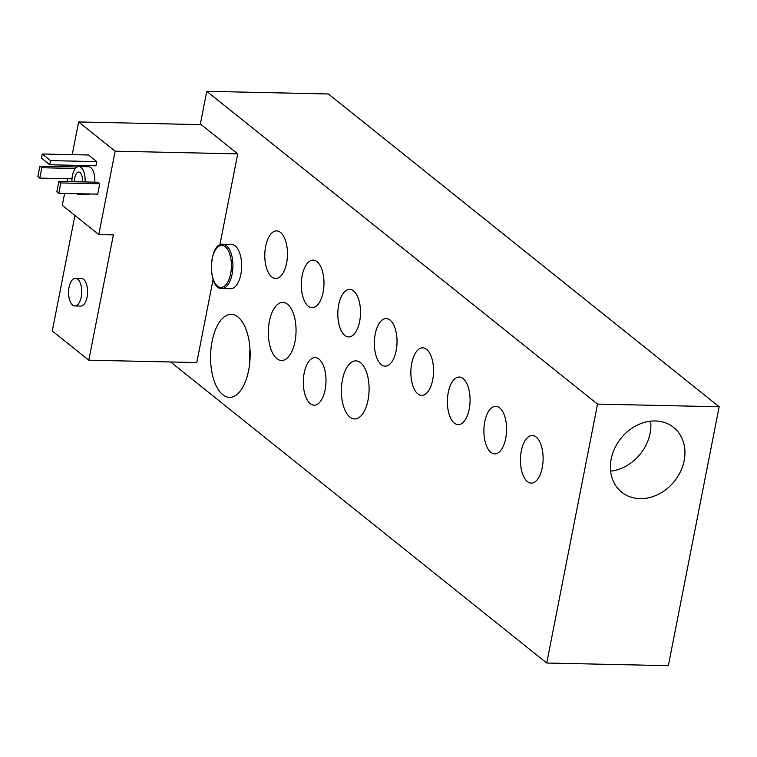 <?xml version="1.0" encoding="UTF-8"?>
<svg xmlns="http://www.w3.org/2000/svg" width="757" height="757" viewBox="0 0 757 757"><rect width="100%" height="100%" fill="white"/><g stroke="black" fill="none" stroke-linecap="round" stroke-linejoin="round"><path stroke-width="1.14" d="M72.625 305.062A13.834 6.586 -88.7 0 0 74.867 305.942A13.834 6.586 -88.7 0 0 81.756 292.259A13.834 6.586 -88.7 0 0 75.463 278.283A13.834 6.586 -88.7 0 0 68.726 289.562A13.834 6.586 -88.7 0 0 72.625 305.062M75.463 278.283L81.302 278.406A13.834 6.586 91.3 0 1 87.594 292.382A13.834 6.586 91.3 0 1 80.706 306.074L74.867 305.942M74.602 181.718A8.299 3.955 91.3 0 1 78.709 172.076A8.299 3.955 91.3 0 1 80.043 172.605A8.299 3.955 91.3 0 1 82.39 181.888M42.269 153.993L88.484 155.005L96.764 161.629L95.95 165.774L49.735 164.761L50.549 160.616L42.269 153.993L41.455 158.137L49.735 164.761M96.764 161.629L50.549 160.616M72 178.794L39.799 178.094L41.834 167.732L39.884 166.18L37.85 176.532L39.799 178.094M77.082 166.985L39.884 166.18M75.369 168.47L41.834 167.732M58.876 181.377L97.785 182.229L99.735 183.781L60.815 182.939L58.876 181.377L56.841 191.739L58.791 193.29L60.815 182.939M99.735 183.781L97.71 194.142L58.791 193.29M76.504 193.678A13.834 6.586 -88.7 0 0 78.217 194.199A13.834 6.586 -88.7 0 0 79.968 193.754M85.049 181.945A13.834 6.586 -88.7 0 0 78.823 166.54A13.834 6.586 -88.7 0 0 71.943 181.661M78.823 166.54L88.55 166.748A13.834 6.586 91.3 0 1 94.776 182.163M89.695 193.972A13.834 6.586 91.3 0 1 87.954 194.417L78.217 194.199M213.105 279.428L196.792 362.546L88.796 360.19L113.389 234.878L98.789 234.556L115.149 151.182L78.624 121.953L72.218 154.646M64.61 193.423L62.273 205.327L98.789 234.556M70.146 165.206L69.824 166.833M67.496 178.699L66.938 181.557M78.624 121.953L201.22 124.631L237.736 153.86L115.149 151.182M237.736 153.86L219.861 244.965M74.943 215.461L52.28 330.96L88.796 360.19M310.285 403.661A23.798 11.336 91.3 0 1 303.585 377.014A23.798 11.336 91.3 0 1 315.177 357.597A23.798 11.336 91.3 0 1 325.983 381.642A23.798 11.336 91.3 0 1 314.136 405.184A23.798 11.336 91.3 0 1 310.285 403.661M222.842 244.274L231.595 244.464A22.133 10.541 91.3 0 1 241.653 266.824A22.133 10.541 91.3 0 1 230.63 288.72L221.877 288.531A22.133 10.541 -88.7 0 0 232.096 274.195A22.133 10.541 -88.7 0 0 222.842 244.274C208.487 242.41 207.456 289.761 221.877 288.531M287.528 304.257A29.05 13.844 91.3 0 1 295.713 336.799A29.05 13.844 91.3 0 1 281.566 360.493A29.05 13.844 91.3 0 1 276.863 358.629A29.05 13.844 91.3 0 1 268.678 326.097A29.05 13.844 91.3 0 1 282.834 302.403A29.05 13.844 91.3 0 1 287.528 304.257M360.569 362.726A29.05 13.844 91.3 0 1 368.754 395.258A29.05 13.844 91.3 0 1 354.607 418.962A29.05 13.844 91.3 0 1 349.904 417.098A29.05 13.844 91.3 0 1 341.719 384.565A29.05 13.844 91.3 0 1 355.875 360.862A29.05 13.844 91.3 0 1 360.569 362.726M527.402 481.584A23.798 11.336 91.3 0 1 520.702 454.938A23.798 11.336 91.3 0 1 532.285 435.521A23.798 11.336 91.3 0 1 543.1 459.565A23.798 11.336 91.3 0 1 531.253 483.108A23.798 11.336 91.3 0 1 527.402 481.584M490.877 452.345A23.798 11.336 91.3 0 1 484.177 425.699A23.798 11.336 91.3 0 1 495.769 406.291A23.798 11.336 91.3 0 1 506.584 430.326A23.798 11.336 91.3 0 1 494.728 453.869A23.798 11.336 91.3 0 1 490.877 452.345M454.361 423.116A23.798 11.336 91.3 0 1 447.661 396.469A23.798 11.336 91.3 0 1 459.244 377.062A23.798 11.336 91.3 0 1 470.059 401.096A23.798 11.336 91.3 0 1 458.212 424.639A23.798 11.336 91.3 0 1 454.361 423.116M417.836 393.886A23.798 11.336 91.3 0 1 411.136 367.24A23.798 11.336 91.3 0 1 422.728 347.823A23.798 11.336 91.3 0 1 433.543 371.867A23.798 11.336 91.3 0 1 421.687 395.409A23.798 11.336 91.3 0 1 417.836 393.886M381.32 364.656A23.798 11.336 91.3 0 1 374.62 338A23.798 11.336 91.3 0 1 386.212 318.593A23.798 11.336 91.3 0 1 397.018 342.637A23.798 11.336 91.3 0 1 385.171 366.18A23.798 11.336 91.3 0 1 381.32 364.656M344.804 335.417A23.798 11.336 91.3 0 1 338.095 308.771A23.798 11.336 91.3 0 1 349.687 289.363A23.798 11.336 91.3 0 1 360.502 313.398A23.798 11.336 91.3 0 1 348.646 336.941A23.798 11.336 91.3 0 1 344.804 335.417M308.279 306.188A23.798 11.336 91.3 0 1 301.579 279.541A23.798 11.336 91.3 0 1 313.171 260.134A23.798 11.336 91.3 0 1 323.977 284.168A23.798 11.336 91.3 0 1 312.13 307.711A23.798 11.336 91.3 0 1 308.279 306.188M271.763 276.958A23.798 11.336 91.3 0 1 265.064 250.312A23.798 11.336 91.3 0 1 276.646 230.894A23.798 11.336 91.3 0 1 287.461 254.939A23.798 11.336 91.3 0 1 275.614 278.481A23.798 11.336 91.3 0 1 271.763 276.958M650.632 421.176A41.503 34.283 -51.3 0 1 610.634 471.147M655.297 420.968A41.503 34.283 -51.3 0 1 673.607 427.402A41.503 34.283 -51.3 0 1 674.44 481.234A41.503 34.283 -51.3 0 1 621.734 492.211A41.503 34.283 -51.3 0 1 614.75 448.239A41.503 34.283 -51.3 0 1 655.297 420.968M249.659 363.568A41.503 19.767 91.3 0 1 249.98 349.015M222.747 394.7A41.503 19.767 91.3 0 1 211.052 348.22A41.503 19.767 91.3 0 1 231.264 314.373A41.503 19.767 91.3 0 1 250.132 356.292A41.503 19.767 91.3 0 1 229.456 397.359A41.503 19.767 91.3 0 1 222.747 394.7M597.528 404.106L719.15 406.755L328.387 93.972L206.765 91.323L597.528 404.106L546.734 663.028L170.628 361.978M200.236 124.602L206.765 91.323M719.15 406.755L668.355 665.677L546.734 663.028M217.524 286.061A21.026 10.021 91.3 0 1 212.13 258.979A21.026 10.021 91.3 0 1 225.245 246.706A21.026 10.021 91.3 0 1 230.639 273.788A21.026 10.021 91.3 0 1 217.524 286.061"/></g></svg>
